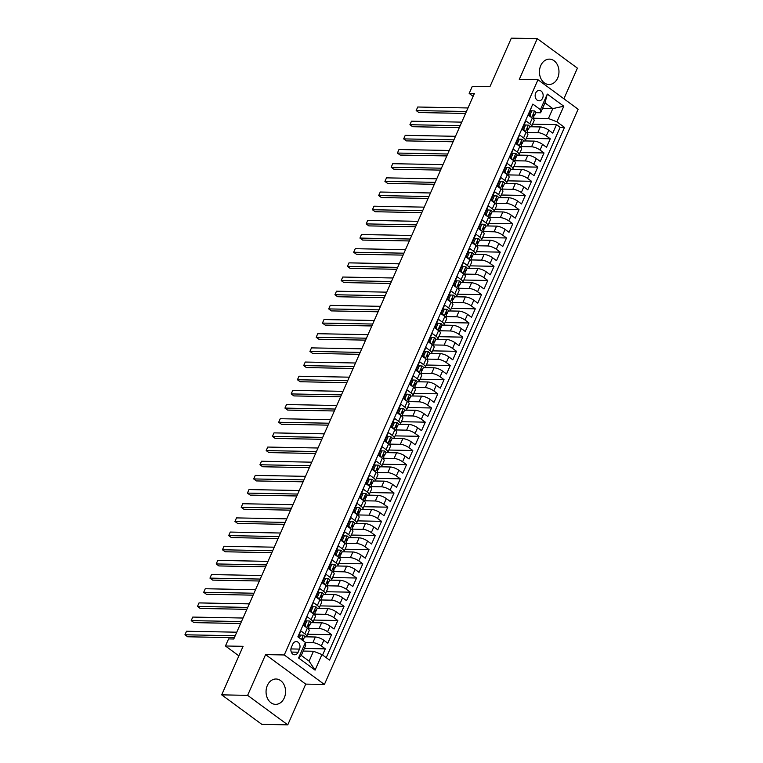 <?xml version="1.0" encoding="UTF-8"?>
<svg xmlns="http://www.w3.org/2000/svg" width="763" height="763" viewBox="0 0 763 763"><rect width="100%" height="100%" fill="white"/><g stroke="black" fill="none" stroke-linecap="round" stroke-linejoin="round"><path stroke-width="1.14" d="M540.748 65.589A12.685 9.766 91.1 0 0 548.969 84.493A12.685 9.766 91.1 0 0 557.677 78.026A12.685 9.766 91.1 0 0 549.455 59.133A12.685 9.766 91.1 0 0 540.748 65.589M267.355 685.46A12.685 9.766 91.1 0 0 275.577 704.363A12.685 9.766 91.1 0 0 284.275 697.897A12.685 9.766 91.1 0 0 276.053 679.003A12.685 9.766 91.1 0 0 267.355 685.46M535.683 93.057A5.207 4.006 91.1 0 0 539.06 100.811A5.207 4.006 91.1 0 0 542.627 98.16A5.207 4.006 91.1 0 0 539.26 90.406A5.207 4.006 91.1 0 0 535.683 93.057M563.895 98.78L577.4 68.145L537.266 38.646L511.334 38.15L489.932 86.677L472.287 86.343L469.169 93.429L473.117 96.329M324.399 684.468L578.116 109.233L537.972 79.733L284.265 654.969L324.399 684.468L305.725 684.115L265.591 654.616L247.622 695.351L287.765 724.85L305.725 684.115M287.765 724.85L261.823 724.354L221.69 694.855L243.092 646.328L225.457 645.994L238.886 655.865M247.622 695.351L221.69 694.855M531.792 106.448L528.358 115.184L532.316 118.093L529.818 123.759A6.505 1.984 23.8 0 1 531.62 126.305A6.505 1.984 23.8 0 1 530.008 126.868L529.512 126.858M529.818 123.759L525.86 120.85L522.111 129.348L526.069 132.257L523.571 137.931A6.505 1.984 23.8 0 1 525.373 140.478A6.505 1.984 23.8 0 1 523.761 141.041L523.265 141.031M523.571 137.931L519.613 135.013L515.864 143.52L519.822 146.429L517.324 152.095A6.505 1.984 23.8 0 1 519.117 154.641A6.505 1.984 23.8 0 1 517.514 155.204L517.018 155.194M517.324 152.095L513.356 149.186L509.608 157.683L513.566 160.592L511.067 166.267A6.505 1.984 23.8 0 1 512.87 168.814A6.505 1.984 23.8 0 1 511.258 169.376L510.771 169.367M511.067 166.267L507.109 163.358L503.361 171.856L507.319 174.765L504.82 180.43A6.505 1.984 23.8 0 1 506.622 182.977A6.505 1.984 23.8 0 1 505.011 183.54L504.524 183.53M504.82 180.43L500.862 177.521L497.114 186.019L501.072 188.938L498.573 194.603A6.505 1.984 23.8 0 1 500.375 197.15A6.505 1.984 23.8 0 1 498.764 197.712L498.268 197.703M498.573 194.603L494.615 191.694L490.867 200.192L494.825 203.101L492.326 208.766A6.505 1.984 23.8 0 1 494.128 211.313A6.505 1.984 23.8 0 1 492.516 211.876L492.021 211.876M492.326 208.766L488.368 205.857L484.61 214.365L488.578 217.274L486.079 222.939A6.505 1.984 23.8 0 1 487.872 225.486A6.505 1.984 23.8 0 1 486.26 226.048L485.773 226.039M486.079 222.939L482.111 220.03L478.363 228.528L482.321 231.437L479.822 237.102A6.505 1.984 23.8 0 1 481.625 239.649A6.505 1.984 23.8 0 1 480.013 240.221L479.526 240.211M479.822 237.102L475.864 234.193L472.116 242.701L476.074 245.61L473.575 251.275A6.505 1.984 23.8 0 1 475.378 253.821A6.505 1.984 23.8 0 1 473.766 254.384L473.279 254.375M473.575 251.275L469.617 248.366L465.869 256.864L469.827 259.773L467.328 265.448A6.505 1.984 23.8 0 1 469.131 267.985A6.505 1.984 23.8 0 1 467.519 268.557L467.023 268.547M467.328 265.448L463.37 262.529L459.622 271.037L463.58 273.946L461.081 279.611A6.505 1.984 23.8 0 1 462.883 282.157A6.505 1.984 23.8 0 1 461.272 282.72L460.776 282.711M461.081 279.611L457.123 276.702L453.365 285.2L457.333 288.109L454.834 293.784A6.505 1.984 23.8 0 1 456.627 296.33A6.505 1.984 23.8 0 1 455.015 296.893L454.529 296.883M454.834 293.784L450.866 290.865L447.118 299.373L451.076 302.282L448.577 307.947A6.505 1.984 23.8 0 1 450.38 310.493A6.505 1.984 23.8 0 1 448.768 311.056L448.282 311.046M448.577 307.947L444.619 305.038L440.871 313.536L444.829 316.454L442.33 322.12A6.505 1.984 23.8 0 1 444.133 324.666A6.505 1.984 23.8 0 1 442.521 325.229L442.025 325.219M442.33 322.12L438.372 319.211L434.624 327.709L438.582 330.617L436.083 336.283A6.505 1.984 23.8 0 1 437.886 338.829A6.505 1.984 23.8 0 1 436.274 339.392L435.778 339.382M436.083 336.283L432.125 333.374L428.377 341.872L432.335 344.79L429.836 350.455A6.505 1.984 23.8 0 1 431.639 353.002A6.505 1.984 23.8 0 1 430.027 353.565L429.531 353.555M429.836 350.455L425.878 347.546L422.12 356.044L426.088 358.953L423.589 364.619A6.505 1.984 23.8 0 1 425.382 367.165A6.505 1.984 23.8 0 1 423.77 367.737L423.284 367.728M423.589 364.619L419.621 361.71L415.873 370.217L419.831 373.126L417.332 378.791A6.505 1.984 23.8 0 1 419.135 381.338A6.505 1.984 23.8 0 1 417.523 381.901L417.037 381.891M417.332 378.791L413.374 375.882L409.626 384.38L413.584 387.289L411.085 392.955A6.505 1.984 23.8 0 1 412.888 395.501A6.505 1.984 23.8 0 1 411.276 396.073L410.78 396.064M411.085 392.955L407.127 390.046L403.379 398.553L407.337 401.462L404.838 407.127A6.505 1.984 23.8 0 1 406.641 409.674A6.505 1.984 23.8 0 1 405.029 410.236L404.533 410.227M404.838 407.127L400.88 404.218L397.132 412.716L401.09 415.625L398.591 421.3A6.505 1.984 23.8 0 1 400.394 423.846A6.505 1.984 23.8 0 1 398.782 424.409L398.286 424.4M398.591 421.3L394.633 418.382L390.875 426.889L394.843 429.798L392.335 435.463A6.505 1.984 23.8 0 1 394.137 438.01A6.505 1.984 23.8 0 1 392.525 438.572L392.039 438.563M392.335 435.463L388.377 432.554L384.628 441.052L388.586 443.961L386.088 449.636A6.505 1.984 23.8 0 1 387.89 452.182A6.505 1.984 23.8 0 1 386.278 452.745L385.792 452.736M386.088 449.636L382.129 446.727L378.381 455.225L382.339 458.134L379.84 463.799A6.505 1.984 23.8 0 1 381.643 466.346A6.505 1.984 23.8 0 1 380.031 466.908L379.535 466.899M379.84 463.799L375.882 460.89L372.134 469.388L376.092 472.307L373.593 477.972A6.505 1.984 23.8 0 1 375.396 480.518A6.505 1.984 23.8 0 1 373.784 481.081L373.288 481.071M373.593 477.972L369.635 475.063L365.887 483.561L369.845 486.47L367.346 492.135A6.505 1.984 23.8 0 1 369.149 494.682A6.505 1.984 23.8 0 1 367.537 495.244L367.041 495.244M367.346 492.135L363.379 489.226L359.631 497.734L363.598 500.642L361.09 506.308A6.505 1.984 23.8 0 1 362.892 508.854A6.505 1.984 23.8 0 1 361.281 509.417L360.794 509.407M361.09 506.308L357.132 503.399L353.383 511.897L357.342 514.806L354.843 520.471A6.505 1.984 23.8 0 1 356.645 523.017A6.505 1.984 23.8 0 1 355.033 523.59L354.547 523.58M354.843 520.471L350.885 517.562L347.136 526.069L351.094 528.978L348.596 534.644A6.505 1.984 23.8 0 1 350.398 537.19A6.505 1.984 23.8 0 1 348.786 537.753L348.29 537.743M348.596 534.644L344.638 531.735L340.889 540.233L344.847 543.142L342.349 548.816A6.505 1.984 23.8 0 1 344.151 551.353A6.505 1.984 23.8 0 1 342.539 551.926L342.043 551.916M342.349 548.816L338.391 545.898L334.642 554.405L338.6 557.314L336.101 562.98A6.505 1.984 23.8 0 1 337.895 565.526A6.505 1.984 23.8 0 1 336.292 566.089L335.796 566.079M336.101 562.98L332.134 560.071L328.386 568.569L332.353 571.477L329.845 577.152A6.505 1.984 23.8 0 1 331.647 579.699A6.505 1.984 23.8 0 1 330.036 580.261L329.549 580.252M329.845 577.152L325.887 574.234L322.139 582.741L326.097 585.65L323.598 591.315A6.505 1.984 23.8 0 1 325.4 593.862A6.505 1.984 23.8 0 1 323.789 594.425L323.302 594.415M323.598 591.315L319.64 588.407L315.892 596.904L319.85 599.823L317.351 605.488A6.505 1.984 23.8 0 1 319.153 608.035A6.505 1.984 23.8 0 1 317.542 608.597L317.046 608.588M317.351 605.488L313.393 602.579L309.644 611.077L313.603 613.986L311.104 619.651A6.505 1.984 23.8 0 1 312.906 622.198A6.505 1.984 23.8 0 1 311.294 622.761L310.799 622.751M311.104 619.651L307.146 616.742L303.397 625.24L307.355 628.159A6.505 1.984 23.8 0 1 309.158 630.705L306.65 636.371A6.505 1.984 23.8 0 1 305.047 636.933L304.551 636.924M322.596 654.997L325.305 648.855L304.351 648.455M306.02 636.828L315.357 637.01A6.505 1.984 23.8 0 1 323.846 640.271L327.804 643.18L331.552 634.682L307.594 634.234M312.277 622.665L321.604 622.837A6.505 1.984 -156.2 0 1 330.093 626.108L334.051 629.017L337.799 620.519L313.851 620.061M318.524 608.492L327.852 608.674A6.505 1.984 -156.2 0 1 336.34 611.936L340.298 614.844L344.046 606.347L320.098 605.889M324.771 594.329L334.099 594.501A6.505 1.984 -156.2 0 1 342.587 597.772L346.545 600.681L350.303 592.183L326.345 591.726M331.018 580.157L340.346 580.328A6.505 1.984 -156.2 0 1 348.834 583.6L352.802 586.509L356.55 578.011L332.592 577.553M337.265 565.984L346.602 566.165A6.505 1.984 -156.2 0 1 355.091 569.436L359.049 572.345L362.797 563.838L338.839 563.39M343.522 551.821L352.849 551.992A6.505 1.984 -156.2 0 1 361.338 555.264L365.296 558.173L369.044 549.675L345.095 549.217M349.769 537.648L359.096 537.829A6.505 1.984 -156.2 0 1 367.585 541.091L371.543 544.009L375.291 535.502L351.342 535.054M356.016 523.485L365.343 523.656A6.505 1.984 -156.2 0 1 373.832 526.928L377.79 529.837L381.548 521.339L357.589 520.881M362.263 509.312L371.591 509.493A6.505 1.984 -156.2 0 1 380.079 512.755L384.047 515.674L387.795 507.166L363.837 506.718M368.51 495.149L377.847 495.321A6.505 1.984 -156.2 0 1 386.336 498.592L390.294 501.501L394.042 493.003L370.084 492.545M374.767 480.976L384.094 481.157A6.505 1.984 -156.2 0 1 392.583 484.419L396.541 487.328L400.289 478.83L376.34 478.382M381.014 466.813L390.341 466.985A6.505 1.984 -156.2 0 1 398.83 470.256L402.788 473.165L406.536 464.667L382.587 464.209M387.261 452.64L396.588 452.821A6.505 1.984 -156.2 0 1 405.077 456.083L409.035 458.992L412.793 450.494L388.834 450.036M393.508 438.467L402.835 438.649A6.505 1.984 -156.2 0 1 411.333 441.92L415.291 444.829L419.04 436.322L395.081 435.873M399.755 424.304L409.092 424.476A6.505 1.984 -156.2 0 1 417.58 427.747L421.538 430.656L425.287 422.158L401.328 421.701M406.011 410.132L415.339 410.313A6.505 1.984 -156.2 0 1 423.827 413.584L427.785 416.493L431.534 407.986L407.585 407.537M412.258 395.968L421.586 396.14A6.505 1.984 -156.2 0 1 430.074 399.411L434.033 402.32L437.781 393.822L413.832 393.365M418.505 381.796L427.833 381.977A6.505 1.984 -156.2 0 1 436.322 385.239L440.289 388.157L444.037 379.65L420.079 379.201M424.753 367.632L434.08 367.804A6.505 1.984 -156.2 0 1 442.578 371.076L446.536 373.984L450.284 365.487L426.326 365.029M431 353.46L440.337 353.641A6.505 1.984 -156.2 0 1 448.825 356.903L452.783 359.812L456.532 351.314L432.573 350.866M437.256 339.297L446.584 339.468A6.505 1.984 -156.2 0 1 455.072 342.74L459.03 345.649L462.779 337.151L438.83 336.693M443.503 325.124L452.831 325.305A6.505 1.984 -156.2 0 1 461.319 328.567L465.277 331.476L469.026 322.978L445.077 322.52M449.75 310.961L459.078 311.132A6.505 1.984 -156.2 0 1 467.566 314.404L471.534 317.313L475.282 308.815L451.324 308.357M455.997 296.788L465.335 296.96A6.505 1.984 -156.2 0 1 473.823 300.231L477.781 303.14L481.529 294.642L457.571 294.184M462.244 282.615L471.582 282.796A6.505 1.984 -156.2 0 1 480.07 286.068L484.028 288.977L487.776 280.469L463.818 280.021M468.501 268.452L477.829 268.624A6.505 1.984 -156.2 0 1 486.317 271.895L490.275 274.804L494.023 266.306L470.075 265.848M474.748 254.279L484.076 254.46A6.505 1.984 -156.2 0 1 492.564 257.722L496.522 260.641L500.27 252.133L476.322 251.685M480.995 240.116L490.323 240.288A6.505 1.984 -156.2 0 1 498.811 243.559L502.779 246.468L506.527 237.97L482.569 237.512M487.242 225.943L496.579 226.125A6.505 1.984 -156.2 0 1 505.068 229.386L509.026 232.305L512.774 223.797L488.816 223.349M493.489 211.78L502.827 211.952A6.505 1.984 -156.2 0 1 511.315 215.223L515.273 218.132L519.021 209.634L495.063 209.176M499.746 197.607L509.074 197.789A6.505 1.984 -156.2 0 1 517.562 201.05L521.52 203.959L525.268 195.462L501.32 195.013M505.993 183.444L515.321 183.616A6.505 1.984 -156.2 0 1 523.809 186.887L527.767 189.796L531.525 181.298L507.567 180.841M512.24 169.272L521.568 169.453A6.505 1.984 -156.2 0 1 530.056 172.715L534.024 175.624L537.772 167.126L513.814 166.668M518.487 155.099L527.824 155.28A6.505 1.984 -156.2 0 1 536.313 158.551L540.271 161.46L544.019 152.953L520.061 152.505M524.734 140.936L534.071 141.107A6.505 1.984 -156.2 0 1 542.56 144.379L546.518 147.288L550.266 138.79L526.317 138.332M225.457 645.994L228.576 638.908L233.764 639.013L474.357 93.525L469.169 93.429M298.123 652.212L299.497 649.094A5.036 3.882 91.1 0 0 296.225 641.578A5.036 3.882 91.1 0 0 292.773 644.144L291.399 647.262A5.036 3.882 91.1 0 0 294.661 654.778A5.036 3.882 91.1 0 0 298.123 652.212L291.304 652.079M540.614 112.781L540.423 109.672L532.832 104.092L297.866 636.828L305.458 642.408L305.648 645.517L301.28 655.436L309.091 661.178L313.459 651.259L321.948 654.53L329.54 660.109L564.506 127.373L556.914 121.794L548.425 118.523L552.803 108.604L544.992 102.862L540.614 112.781L535.769 112.695M540.423 109.672L547.3 94.087L563.79 106.21L556.914 121.794M321.948 654.53L315.081 670.114L298.591 657.992L305.458 642.408M527.071 132.409L537.82 132.609A6.505 1.984 23.8 0 1 546.308 135.881L550.266 138.79M530.991 126.763L540.318 126.944L537.82 132.609M520.824 146.572L531.573 146.782A6.505 1.984 23.8 0 1 540.061 150.044L544.019 152.953M514.567 160.745L525.316 160.945A6.505 1.984 23.8 0 1 533.814 164.217L537.772 167.126M508.32 174.908L519.069 175.118A6.505 1.984 23.8 0 1 527.557 178.38L531.525 181.298M502.073 189.081L512.822 189.281A6.505 1.984 23.8 0 1 521.31 192.553L525.268 195.462M495.826 203.254L506.575 203.454A6.505 1.984 23.8 0 1 515.063 206.725L519.021 209.634M489.579 217.417L500.328 217.617A6.505 1.984 23.8 0 1 508.816 220.888L512.774 223.797M483.322 231.59L494.071 231.79A6.505 1.984 23.8 0 1 502.569 235.061L506.527 237.97M477.075 245.753L487.824 245.963A6.505 1.984 23.8 0 1 496.312 249.224L500.27 252.133M470.828 259.925L481.577 260.126A6.505 1.984 23.8 0 1 490.065 263.397L494.023 266.306M464.581 274.089L475.33 274.298A6.505 1.984 23.8 0 1 483.818 277.56L487.776 280.469M458.334 288.261L469.083 288.462A6.505 1.984 23.8 0 1 477.571 291.733L481.529 294.642M452.077 302.425L462.826 302.634A6.505 1.984 23.8 0 1 471.315 305.896L475.282 308.815M445.83 316.597L456.579 316.798A6.505 1.984 23.8 0 1 465.068 320.069L469.026 322.978M439.583 330.76L450.332 330.97A6.505 1.984 23.8 0 1 458.821 334.232L462.779 337.151M433.336 344.933L444.085 345.134A6.505 1.984 23.8 0 1 452.573 348.405L456.532 351.314M427.089 359.106L437.838 359.306A6.505 1.984 23.8 0 1 446.326 362.578L450.284 365.487M420.833 373.269L431.581 373.469A6.505 1.984 23.8 0 1 440.07 376.741L444.037 379.65M414.586 387.442L425.334 387.642A6.505 1.984 23.8 0 1 433.823 390.914L437.781 393.822M408.339 401.605L419.087 401.815A6.505 1.984 23.8 0 1 427.576 405.077L431.534 407.986M402.091 415.778L412.84 415.978A6.505 1.984 23.8 0 1 421.329 419.249L425.287 422.158M395.844 429.941L406.593 430.151A6.505 1.984 23.8 0 1 415.082 433.413L419.04 436.322M389.588 444.114L400.337 444.314A6.505 1.984 23.8 0 1 408.825 447.585L412.793 450.494M383.341 458.277L394.089 458.487A6.505 1.984 23.8 0 1 402.578 461.749L406.536 464.667M377.094 472.45L387.842 472.65A6.505 1.984 23.8 0 1 396.331 475.921L400.289 478.83M370.847 486.622L381.595 486.823A6.505 1.984 23.8 0 1 390.084 490.094L394.042 493.003M364.6 500.786L375.348 500.986A6.505 1.984 23.8 0 1 383.837 504.257L387.795 507.166M358.343 514.958L369.092 515.159A6.505 1.984 23.8 0 1 377.58 518.43L381.548 521.339M352.096 529.121L362.845 529.331A6.505 1.984 23.8 0 1 371.333 532.593L375.291 535.502M345.849 543.294L356.598 543.494A6.505 1.984 23.8 0 1 365.086 546.766L369.044 549.675M339.602 557.457L350.351 557.667A6.505 1.984 23.8 0 1 358.839 560.929L362.797 563.838M333.345 571.63L344.103 571.83A6.505 1.984 23.8 0 1 352.592 575.102L356.55 578.011M327.098 585.793L337.847 586.003A6.505 1.984 23.8 0 1 346.335 589.265L350.303 592.183M320.851 599.966L331.6 600.166A6.505 1.984 23.8 0 1 340.088 603.438L344.046 606.347M314.604 614.129L325.353 614.339A6.505 1.984 23.8 0 1 333.841 617.601L337.799 620.519M308.357 628.302L319.106 628.502A6.505 1.984 23.8 0 1 327.594 631.774L331.552 634.682M305.467 642.532L312.849 642.675A6.505 1.984 23.8 0 1 321.347 645.946L325.305 648.855M326.23 657.668L560.147 127.287L556.513 124.617L532.564 124.169M540.318 126.944A6.505 1.984 -156.2 0 1 548.807 130.215L552.765 133.124L556.513 124.617M298.18 637.057L300.889 630.915L304.857 633.824A6.505 1.984 23.8 0 1 306.65 636.371M303.207 651.068L313.459 651.259M265.591 654.616L284.265 654.969M537.266 38.646L519.298 79.371L537.972 79.733M542.541 108.413L552.803 108.604L563.79 106.21M533.318 118.236L548.425 118.523M312.906 622.198L315.405 616.533A6.505 1.984 -156.2 0 0 313.603 613.986M319.153 608.035L321.652 602.36A6.505 1.984 -156.2 0 0 319.85 599.823M325.4 593.862L327.899 588.197A6.505 1.984 -156.2 0 0 326.097 585.65M331.647 579.699L334.146 574.024A6.505 1.984 -156.2 0 0 332.353 571.477M337.895 565.526L340.403 559.861A6.505 1.984 -156.2 0 0 338.6 557.314M344.151 551.353L346.65 545.688A6.505 1.984 -156.2 0 0 344.847 543.142M350.398 537.19L352.897 531.525A6.505 1.984 -156.2 0 0 351.094 528.978M356.645 523.017L359.144 517.352A6.505 1.984 -156.2 0 0 357.342 514.806M362.892 508.854L365.391 503.189A6.505 1.984 -156.2 0 0 363.598 500.642M369.149 494.682L371.648 489.016A6.505 1.984 -156.2 0 0 369.845 486.47M375.396 480.518L377.895 474.844A6.505 1.984 -156.2 0 0 376.092 472.307M381.643 466.346L384.142 460.68A6.505 1.984 -156.2 0 0 382.339 458.134M387.89 452.182L390.389 446.508A6.505 1.984 -156.2 0 0 388.586 443.961M394.137 438.01L396.636 432.344A6.505 1.984 -156.2 0 0 394.843 429.798M400.394 423.846L402.893 418.172A6.505 1.984 -156.2 0 0 401.09 415.625M406.641 409.674L409.14 404.009A6.505 1.984 -156.2 0 0 407.337 401.462M412.888 395.501L415.387 389.836A6.505 1.984 -156.2 0 0 413.584 387.289M419.135 381.338L421.634 375.673A6.505 1.984 -156.2 0 0 419.831 373.126M425.382 367.165L427.881 361.5A6.505 1.984 -156.2 0 0 426.088 358.953M431.639 353.002L434.137 347.337A6.505 1.984 -156.2 0 0 432.335 344.79M437.886 338.829L440.385 333.164A6.505 1.984 -156.2 0 0 438.582 330.617M444.133 324.666L446.632 318.991A6.505 1.984 -156.2 0 0 444.829 316.454M450.38 310.493L452.879 304.828A6.505 1.984 -156.2 0 0 451.076 302.282M456.627 296.33L459.126 290.655A6.505 1.984 -156.2 0 0 457.333 288.109M462.883 282.157L465.382 276.492A6.505 1.984 -156.2 0 0 463.58 273.946M469.131 267.985L471.629 262.319A6.505 1.984 -156.2 0 0 469.827 259.773M475.378 253.821L477.876 248.156A6.505 1.984 -156.2 0 0 476.074 245.61M481.625 239.649L484.124 233.983A6.505 1.984 -156.2 0 0 482.321 231.437M487.872 225.486L490.371 219.82A6.505 1.984 -156.2 0 0 488.578 217.274M494.128 211.313L496.627 205.648A6.505 1.984 -156.2 0 0 494.825 203.101M500.375 197.15L502.874 191.475A6.505 1.984 -156.2 0 0 501.072 188.938M506.622 182.977L509.121 177.312A6.505 1.984 -156.2 0 0 507.319 174.765M512.87 168.814L515.368 163.139A6.505 1.984 -156.2 0 0 513.566 160.592M519.117 154.641L521.625 148.976A6.505 1.984 -156.2 0 0 519.822 146.429M525.373 140.478L527.872 134.803A6.505 1.984 -156.2 0 0 526.069 132.257M560.147 127.287L564.506 127.373M531.62 126.305L534.119 120.64A6.505 1.984 -156.2 0 0 532.316 118.093M301.28 655.436L298.591 657.992M309.091 661.178L315.081 670.114M547.3 94.087L544.992 102.862M299.373 637.925L300.651 635.035L303.445 635.207A4.311 1.316 23.8 0 1 304.58 636.857L303.397 639.547A4.311 1.316 -156.2 0 0 302.94 638.497L302.663 638.373M300.651 635.035L299.296 635.007L298.343 637.172M235.214 635.741L184.951 634.787L186.515 631.249L236.768 632.193M302.549 640.262L303.254 639.718A4.311 1.316 -156.2 0 0 303.397 639.547M302.329 638.488L302.94 638.497L302.186 640.195M234.355 637.668L187.669 636.781L184.951 634.787L186.515 631.249M306.898 620.863L305.543 620.834L303.674 625.088L305.019 625.116L306.898 620.863L309.692 621.044A4.311 1.316 23.8 0 1 310.827 622.684L309.644 625.383A4.311 1.316 -156.2 0 0 309.187 624.325L308.91 624.201M305.019 625.116L306.116 627.243M303.97 625.67L303.674 625.088M241.461 621.568L191.208 620.624L192.762 617.076L243.025 618.03M308.624 626.232L309.501 625.555A4.311 1.316 -156.2 0 0 309.644 625.383M308.586 624.315L309.187 624.325L308.443 626.032A4.311 1.316 23.8 0 1 308.891 627.081L308.138 628.788M240.612 623.495L193.916 622.618L191.208 620.624L192.762 617.076M313.145 606.69L311.8 606.671L309.921 610.915L311.275 610.944L313.145 606.69L315.939 606.871A4.311 1.316 23.8 0 1 317.084 608.521L315.892 611.211A4.311 1.316 -156.2 0 0 315.434 610.162L315.157 610.038M311.275 610.944L312.363 613.08M310.217 611.506L309.921 610.915M247.708 607.405L197.455 606.451L199.019 602.913L249.272 603.857M314.871 612.069L315.748 611.382A4.311 1.316 -156.2 0 0 315.892 611.211M314.833 610.152L315.434 610.162L314.69 611.859A4.311 1.316 23.8 0 1 315.138 612.908L314.385 614.625M246.859 609.332L200.164 608.445L197.455 606.451L199.019 602.913M319.392 592.527L318.047 592.498L316.168 596.752L317.522 596.78L319.392 592.527L322.186 592.708A4.311 1.316 23.8 0 1 323.331 594.348L322.139 597.038A4.311 1.316 -156.2 0 0 321.69 595.989L321.404 595.865M317.522 596.78L318.61 598.907M316.473 597.334L316.168 596.752M253.955 593.232L203.702 592.279L205.266 588.74L255.519 589.694M321.118 597.896L322.005 597.219A4.311 1.316 -156.2 0 0 322.139 597.038M321.08 595.979L321.69 595.989L320.937 597.696A4.311 1.316 23.8 0 1 321.395 598.745L320.632 600.452M253.106 595.159L206.411 594.272L203.702 592.279L205.266 588.74M325.639 578.354L324.294 578.335L322.425 582.579L323.77 582.608L325.639 578.354L328.433 578.535A4.311 1.316 23.8 0 1 329.578 580.185L328.386 582.875A4.311 1.316 -156.2 0 0 327.937 581.826L327.651 581.702M323.77 582.608L324.866 584.744M322.72 583.161L322.425 582.579M260.202 579.069L209.949 578.116L211.513 574.568L261.766 575.521M327.365 583.733L328.252 583.046A4.311 1.316 -156.2 0 0 328.386 582.875M327.327 581.816L327.937 581.826L327.184 583.523A4.311 1.316 23.8 0 1 327.642 584.572L326.888 586.289M259.353 580.996L212.658 580.109L209.949 578.116L211.513 574.568M331.895 564.191L330.541 564.162L328.672 568.416L330.017 568.435L331.895 564.191L334.69 564.362A4.311 1.316 23.8 0 1 335.825 566.012L334.642 568.702A4.311 1.316 -156.2 0 0 334.184 567.653L333.908 567.529M330.017 568.435L331.113 570.571M328.967 568.998L328.672 568.416M266.459 564.897L216.196 563.943L217.76 560.404L268.013 561.358M333.622 569.56L334.499 568.874A4.311 1.316 -156.2 0 0 334.642 568.702M333.584 567.643L334.184 567.653L333.431 569.351A4.311 1.316 23.8 0 1 333.889 570.409L333.135 572.116M265.6 566.823L218.914 565.936L216.196 563.943L217.76 560.404M338.143 550.018L336.798 549.999L334.919 554.243L336.264 554.272L338.143 550.018L340.937 550.199A4.311 1.316 23.8 0 1 342.072 551.849L340.889 554.539A4.311 1.316 -156.2 0 0 340.432 553.49L340.155 553.366M336.264 554.272L337.36 556.408M335.215 554.825L334.919 554.243M272.706 550.733L222.453 549.78L224.007 546.232L274.27 547.185M339.869 555.397L340.746 554.711A4.311 1.316 -156.2 0 0 340.889 554.539M339.831 553.471L340.432 553.49L339.688 555.187A4.311 1.316 23.8 0 1 340.136 556.237L339.382 557.953M271.857 552.65L225.161 551.773L222.453 549.78L224.007 546.232M344.39 535.855L343.045 535.826L341.166 540.08L342.52 540.099L344.39 535.855L347.184 536.027A4.311 1.316 23.8 0 1 348.329 537.677L347.136 540.366A4.311 1.316 -156.2 0 0 346.679 539.317L346.402 539.193M342.52 540.099L343.608 542.235M341.462 540.662L341.166 540.08M278.953 536.561L228.7 535.607L230.264 532.069L280.517 533.022M346.116 541.225L346.993 540.538A4.311 1.316 -156.2 0 0 347.136 540.366M346.078 539.307L346.679 539.317L345.935 541.015A4.311 1.316 23.8 0 1 346.383 542.073L345.629 543.781M278.104 538.487L231.408 537.6L228.7 535.607L230.264 532.069M350.637 521.682L349.292 521.654L347.413 525.907L348.767 525.936L350.637 521.682L353.431 521.863A4.311 1.316 23.8 0 1 354.576 523.504L353.383 526.203A4.311 1.316 -156.2 0 0 352.935 525.154L352.649 525.03M348.767 525.936L349.855 528.063M347.718 526.489L347.413 525.907M285.2 522.388L234.947 521.444L236.511 517.896L286.764 518.85M352.363 527.052L353.25 526.375A4.311 1.316 -156.2 0 0 353.383 526.203M352.325 525.135L352.935 525.154L352.182 526.851A4.311 1.316 23.8 0 1 352.64 527.901L351.877 529.617M284.351 524.315L237.655 523.437L234.947 521.444L236.511 517.896M356.893 507.519L355.539 507.49L353.67 511.744L355.014 511.763L356.893 507.519L359.678 507.691A4.311 1.316 23.8 0 1 360.823 509.341L359.631 512.03A4.311 1.316 -156.2 0 0 359.182 510.981L358.906 510.857M355.014 511.763L356.111 513.9M353.965 512.326L353.67 511.744M291.447 508.225L241.194 507.271L242.758 503.733L293.011 504.686M358.61 512.889L359.497 512.202A4.311 1.316 -156.2 0 0 359.631 512.03M358.572 510.972L359.182 510.981L358.429 512.679A4.311 1.316 23.8 0 1 358.887 513.728L358.133 515.445M290.598 510.151L243.912 509.264L241.194 507.271L242.758 503.733M363.14 493.346L361.786 493.318L359.917 497.571L361.261 497.6L363.14 493.346L365.935 493.527A4.311 1.316 23.8 0 1 367.07 495.168L365.887 497.867A4.311 1.316 -156.2 0 0 365.429 496.808L365.153 496.684M361.261 497.6L362.358 499.727M360.212 498.153L359.917 497.571M297.704 494.052L247.441 493.108L249.005 489.56L299.258 490.514M364.867 498.716L365.744 498.039A4.311 1.316 -156.2 0 0 365.887 497.867M364.828 496.799L365.429 496.808L364.676 498.516A4.311 1.316 23.8 0 1 365.134 499.565L364.38 501.272M296.855 495.979L250.159 495.101L247.441 493.108L249.005 489.56M369.387 479.183L368.043 479.154L366.164 483.408L367.508 483.427L369.387 479.183L372.182 479.355A4.311 1.316 23.8 0 1 373.317 481.005L372.134 483.694A4.311 1.316 -156.2 0 0 371.676 482.645L371.4 482.521M367.508 483.427L368.605 485.564M366.459 483.99L366.164 483.408M303.951 479.889L253.697 478.935L255.252 475.397L305.515 476.341M371.114 484.553L371.991 483.866A4.311 1.316 -156.2 0 0 372.134 483.694M371.076 482.636L371.676 482.645L370.932 484.343A4.311 1.316 23.8 0 1 371.381 485.392L370.627 487.109M303.102 481.815L256.406 480.928L253.697 478.935L255.252 475.397M375.634 465.01L374.29 464.982L372.411 469.235L373.765 469.264L375.634 465.01L378.429 465.192A4.311 1.316 23.8 0 1 379.573 466.832L378.381 469.531A4.311 1.316 -156.2 0 0 377.933 468.472L377.647 468.348M373.765 469.264L374.852 471.391M372.716 469.817L372.411 469.235M310.198 465.716L259.945 464.762L261.509 461.224L311.762 462.178M377.361 470.38L378.248 469.703A4.311 1.316 -156.2 0 0 378.381 469.531M377.323 468.463L377.933 468.472L377.18 470.18A4.311 1.316 23.8 0 1 377.628 471.229L376.874 472.936M309.349 467.643L262.653 466.756L259.945 464.762L261.509 461.224M381.881 450.838L380.537 450.819L378.658 455.063L380.012 455.091L381.881 450.838L384.676 451.019A4.311 1.316 23.8 0 1 385.82 452.669L384.628 455.358A4.311 1.316 -156.2 0 0 384.18 454.309L383.894 454.185M380.012 455.091L381.099 457.228M378.963 455.645L378.658 455.063M316.445 451.553L266.192 450.599L267.756 447.061L318.009 448.005M383.608 456.217L384.495 455.53A4.311 1.316 -156.2 0 0 384.628 455.358M383.57 454.3L384.18 454.309L383.427 456.007A4.311 1.316 23.8 0 1 383.884 457.056L383.121 458.773M315.596 453.48L268.9 452.593L266.192 450.599L267.756 447.061M388.138 436.674L386.784 436.646L384.914 440.9L386.259 440.928L388.138 436.674L390.933 436.856A4.311 1.316 23.8 0 1 392.068 438.496L390.875 441.186A4.311 1.316 -156.2 0 0 390.427 440.137L390.151 440.013M386.259 440.928L387.356 443.055M385.21 441.481L384.914 440.9M322.692 437.38L272.439 436.426L274.003 432.888L324.256 433.842M389.855 442.044L390.742 441.367A4.311 1.316 -156.2 0 0 390.875 441.186M389.817 440.127L390.427 440.137L389.674 441.834A4.311 1.316 23.8 0 1 390.131 442.893L389.378 444.6M321.843 439.307L275.157 438.42L272.439 436.426L274.003 432.888M394.385 422.502L393.031 422.483L391.161 426.727L392.506 426.755L394.385 422.502L397.18 422.683A4.311 1.316 23.8 0 1 398.315 424.333L397.132 427.022A4.311 1.316 -156.2 0 0 396.674 425.973L396.398 425.849M392.506 426.755L393.603 428.892M391.457 427.309L391.161 426.727M328.948 423.217L278.686 422.263L280.25 418.715L330.503 419.669M396.111 427.881L396.989 427.194A4.311 1.316 -156.2 0 0 397.132 427.022M396.073 425.954L396.674 425.973L395.93 427.671A4.311 1.316 23.8 0 1 396.379 428.72L395.625 430.437M328.1 425.144L281.404 424.257L278.686 422.263L280.25 418.715M400.632 408.339L399.287 408.31L397.409 412.564L398.753 412.583L400.632 408.339L403.427 408.51A4.311 1.316 23.8 0 1 404.562 410.16L403.379 412.85A4.311 1.316 -156.2 0 0 402.921 411.801L402.645 411.677M398.753 412.583L399.85 414.719M397.704 413.145L397.409 412.564M335.195 409.044L284.942 408.091L286.497 404.552L336.76 405.506M402.359 413.708L403.236 413.021A4.311 1.316 -156.2 0 0 403.379 412.85M402.32 411.791L402.921 411.801L402.177 413.498A4.311 1.316 23.8 0 1 402.626 414.557L401.872 416.264M334.347 410.971L287.651 410.084L284.942 408.091L286.497 404.552M406.879 394.166L405.534 394.147L403.656 398.391L405.01 398.42L406.879 394.166L409.674 394.347A4.311 1.316 23.8 0 1 410.818 395.997L409.626 398.687A4.311 1.316 -156.2 0 0 409.178 397.637L408.892 397.513M405.01 398.42L406.097 400.546M403.961 398.973L403.656 398.391M341.442 394.881L291.189 393.927L292.754 390.379L343.007 391.333M408.606 399.545L409.493 398.858A4.311 1.316 -156.2 0 0 409.626 398.687M408.567 397.618L409.178 397.637L408.424 399.335A4.311 1.316 23.8 0 1 408.873 400.384L408.119 402.101M340.594 396.798L293.898 395.921L291.189 393.927L292.754 390.379M413.126 380.003L411.782 379.974L409.903 384.228L411.257 384.247L413.126 380.003L415.921 380.174A4.311 1.316 23.8 0 1 417.065 381.824L415.873 384.514A4.311 1.316 -156.2 0 0 415.425 383.465L415.139 383.341M411.257 384.247L412.354 386.383M410.208 384.81L409.903 384.228M347.69 380.708L297.436 379.755L299.001 376.216L349.254 377.17M414.853 385.372L415.74 384.686A4.311 1.316 -156.2 0 0 415.873 384.514M414.814 383.455L415.425 383.465L414.671 385.162A4.311 1.316 23.8 0 1 415.129 386.221L414.366 387.928M346.841 382.635L300.145 381.748L297.436 379.755L299.001 376.216M419.383 365.83L418.029 365.801L416.159 370.055L417.504 370.084L419.383 365.83L422.177 366.011A4.311 1.316 23.8 0 1 423.312 367.652L422.13 370.351A4.311 1.316 -156.2 0 0 421.672 369.292L421.395 369.178M417.504 370.084L418.601 372.21M416.455 370.637L416.159 370.055M353.937 366.536L303.684 365.591L305.248 362.043L355.501 362.997M421.1 371.2L421.987 370.522A4.311 1.316 -156.2 0 0 422.13 370.351M421.062 369.282L421.672 369.292L420.918 370.999A4.311 1.316 23.8 0 1 421.376 372.048L420.623 373.765M353.088 368.462L306.402 367.585L303.684 365.591L305.248 362.043M425.63 351.667L424.276 351.638L422.406 355.892L423.751 355.911L425.63 351.667L428.424 351.838A4.311 1.316 23.8 0 1 429.559 353.488L428.377 356.178A4.311 1.316 -156.2 0 0 427.919 355.129L427.642 355.005M423.751 355.911L424.848 358.047M422.702 356.474L422.406 355.892M360.193 352.372L309.931 351.419L311.495 347.88L361.748 348.825M427.356 357.036L428.234 356.35A4.311 1.316 -156.2 0 0 428.377 356.178M427.318 355.119L427.919 355.129L427.175 356.826A4.311 1.316 23.8 0 1 427.623 357.876L426.87 359.592M359.344 354.299L312.649 353.412L309.931 351.419L311.495 347.88M431.877 337.494L430.532 337.465L428.653 341.719L429.998 341.748L431.877 337.494L434.672 337.675A4.311 1.316 23.8 0 1 435.807 339.316L434.624 342.015A4.311 1.316 -156.2 0 0 434.166 340.956L433.889 340.832M429.998 341.748L431.095 343.875M428.949 342.301L428.653 341.719M366.44 338.2L316.187 337.256L317.742 333.708L368.004 334.661M433.603 342.864L434.481 342.186A4.311 1.316 -156.2 0 0 434.624 342.015M433.565 340.947L434.166 340.956L433.422 342.663A4.311 1.316 23.8 0 1 433.87 343.712L433.117 345.42M365.591 340.126L318.896 339.249L316.187 337.256L317.742 333.708M438.124 323.321L436.779 323.302L434.9 327.546L436.255 327.575L438.124 323.321L440.919 323.502A4.311 1.316 23.8 0 1 442.063 325.152L440.871 327.842A4.311 1.316 -156.2 0 0 440.423 326.793L440.137 326.669M436.255 327.575L437.342 329.711M435.206 328.138L434.9 327.546M372.687 324.037L322.434 323.083L323.998 319.544L374.251 320.489M439.85 328.7L440.737 328.014A4.311 1.316 -156.2 0 0 440.871 327.842M439.812 326.783L440.423 326.793L439.669 328.491A4.311 1.316 23.8 0 1 440.127 329.54L439.364 331.256M371.839 325.963L325.143 325.076L322.434 323.083L323.998 319.544M444.371 309.158L443.026 309.129L441.148 313.383L442.502 313.412L444.371 309.158L447.166 309.339A4.311 1.316 23.8 0 1 448.31 310.98L447.118 313.669A4.311 1.316 -156.2 0 0 446.67 312.62L446.384 312.496M442.502 313.412L443.599 315.539M441.453 313.965L441.148 313.383M378.934 309.864L328.681 308.91L330.245 305.372L380.499 306.325M446.097 314.528L446.984 313.851A4.311 1.316 -156.2 0 0 447.118 313.669M446.059 312.611L446.67 312.62L445.916 314.327A4.311 1.316 23.8 0 1 446.374 315.377L445.621 317.084M378.086 311.79L331.39 310.903L328.681 308.91L330.245 305.372M450.628 294.985L449.273 294.966L447.404 299.21L448.749 299.239L450.628 294.985L453.422 295.167A4.311 1.316 23.8 0 1 454.557 296.817L453.375 299.506A4.311 1.316 -156.2 0 0 452.917 298.457L452.64 298.333M448.749 299.239L449.846 301.375M447.7 299.792L447.404 299.21M385.181 295.701L334.928 294.747L336.493 291.199L386.746 292.153M452.345 300.364L453.232 299.678A4.311 1.316 -156.2 0 0 453.375 299.506M452.306 298.447L452.917 298.457L452.163 300.155A4.311 1.316 23.8 0 1 452.621 301.204L451.868 302.921M384.333 297.627L337.647 296.74L334.928 294.747L336.493 291.199M456.875 280.822L455.521 280.794L453.651 285.047L454.996 285.066L456.875 280.822L459.669 280.994A4.311 1.316 23.8 0 1 460.804 282.644L459.622 285.333A4.311 1.316 -156.2 0 0 459.164 284.284L458.887 284.16M454.996 285.066L456.093 287.203M453.947 285.629L453.651 285.047M391.438 281.528L341.175 280.574L342.74 277.036L392.993 277.99M458.601 286.192L459.479 285.505A4.311 1.316 -156.2 0 0 459.622 285.333M458.563 284.275L459.164 284.284L458.42 285.982A4.311 1.316 23.8 0 1 458.868 287.041L458.115 288.748M390.589 283.454L343.894 282.568L341.175 280.574L342.74 277.036M463.122 266.649L461.777 266.63L459.898 270.875L461.243 270.903L463.122 266.649L465.916 266.831A4.311 1.316 23.8 0 1 467.051 268.481L465.869 271.17A4.311 1.316 -156.2 0 0 465.411 270.121L465.134 269.997M461.243 270.903L462.34 273.04M460.194 271.456L459.898 270.875M397.685 267.365L347.432 266.411L348.987 262.863L399.249 263.817M464.848 272.029L465.726 271.342A4.311 1.316 -156.2 0 0 465.869 271.17M464.81 270.102L465.411 270.121L464.667 271.819A4.311 1.316 23.8 0 1 465.115 272.868L464.362 274.585M396.836 269.282L350.141 268.404L347.432 266.411L348.987 262.863M469.369 252.486L468.024 252.458L466.145 256.711L467.5 256.73L469.369 252.486L472.163 252.658A4.311 1.316 23.8 0 1 473.308 254.308L472.116 256.997A4.311 1.316 -156.2 0 0 471.668 255.948L471.381 255.824M467.5 256.73L468.587 258.867M466.451 257.293L466.145 256.711M403.932 253.192L353.679 252.238L355.243 248.7L405.496 249.654M471.095 257.856L471.982 257.169A4.311 1.316 -156.2 0 0 472.116 256.997M471.057 255.939L471.668 255.948L470.914 257.646A4.311 1.316 23.8 0 1 471.372 258.705L470.609 260.412M403.083 255.119L356.388 254.232L353.679 252.238L355.243 248.7M475.616 238.314L474.271 238.285L472.392 242.539L473.747 242.567L475.616 238.314L478.411 238.495A4.311 1.316 23.8 0 1 479.555 240.135L478.363 242.834A4.311 1.316 -156.2 0 0 477.915 241.785L477.628 241.661M473.747 242.567L474.844 244.694M472.698 243.12L472.392 242.539M410.179 239.019L359.926 238.075L361.49 234.527L411.743 235.481M477.342 243.683L478.229 243.006A4.311 1.316 -156.2 0 0 478.363 242.834M477.304 241.766L477.915 241.785L477.161 243.483A4.311 1.316 23.8 0 1 477.619 244.532L476.865 246.249M409.33 240.946L362.635 240.068L359.926 238.075L361.49 234.527M481.873 224.15L480.518 224.122L478.649 228.375L479.994 228.395L481.873 224.15L484.667 224.322A4.311 1.316 23.8 0 1 485.802 225.972L484.619 228.662A4.311 1.316 -156.2 0 0 484.162 227.612L483.885 227.488M479.994 228.395L481.091 230.531M478.945 228.957L478.649 228.375M416.426 224.856L366.173 223.902L367.737 220.364L417.99 221.318M483.589 229.52L484.476 228.833A4.311 1.316 -156.2 0 0 484.619 228.662M483.551 227.603L484.162 227.612L483.408 229.31A4.311 1.316 23.8 0 1 483.866 230.359L483.113 232.076M415.577 226.783L368.891 225.896L366.173 223.902L367.737 220.364M488.12 209.978L486.765 209.949L484.896 214.203L486.241 214.231L488.12 209.978L490.914 210.159A4.311 1.316 23.8 0 1 492.049 211.799L490.867 214.498A4.311 1.316 -156.2 0 0 490.409 213.44L490.132 213.316M486.241 214.231L487.338 216.358M485.192 214.784L484.896 214.203M422.683 210.683L372.42 209.739L373.984 206.191L424.247 207.145M489.846 215.347L490.723 214.67A4.311 1.316 -156.2 0 0 490.867 214.498M489.808 213.43L490.409 213.44L489.665 215.147A4.311 1.316 23.8 0 1 490.113 216.196L489.36 217.903M421.834 212.61L375.138 211.732L372.42 209.739L373.984 206.191M494.367 195.814L493.022 195.786L491.143 200.04L492.488 200.059L494.367 195.814L497.161 195.986A4.311 1.316 23.8 0 1 498.296 197.636L497.114 200.326A4.311 1.316 -156.2 0 0 496.656 199.277L496.379 199.153M492.488 200.059L493.585 202.195M491.439 200.621L491.143 200.04M428.93 196.52L378.677 195.566L380.232 192.028L430.494 192.972M496.093 201.184L496.971 200.497A4.311 1.316 -156.2 0 0 497.114 200.326M496.055 199.267L496.656 199.277L495.912 200.974A4.311 1.316 23.8 0 1 496.36 202.023L495.607 203.74M428.081 198.447L381.386 197.56L378.677 195.566L380.232 192.028M500.614 181.642L499.269 181.613L497.39 185.867L498.744 185.895L500.614 181.642L503.408 181.823A4.311 1.316 23.8 0 1 504.553 183.463L503.361 186.162A4.311 1.316 -156.2 0 0 502.912 185.104L502.626 184.98M498.744 185.895L499.832 188.022M497.695 186.449L497.39 185.867M435.177 182.347L384.924 181.394L386.488 177.855L436.741 178.809M502.34 187.011L503.227 186.334A4.311 1.316 -156.2 0 0 503.361 186.162M502.302 185.094L502.912 185.104L502.159 186.811A4.311 1.316 23.8 0 1 502.617 187.86L501.854 189.567M434.328 184.274L387.633 183.387L384.924 181.394L386.488 177.855M506.861 167.469L505.516 167.45L503.637 171.694L504.992 171.723L506.861 167.469L509.655 167.65A4.311 1.316 23.8 0 1 510.8 169.3L509.608 171.99A4.311 1.316 -156.2 0 0 509.159 170.941L508.873 170.817M504.992 171.723L506.088 173.859M503.942 172.276L503.637 171.694M441.424 168.184L391.171 167.231L392.735 163.692L442.988 164.636M508.587 172.848L509.474 172.161A4.311 1.316 -156.2 0 0 509.608 171.99M508.549 170.931L509.159 170.941L508.406 172.638A4.311 1.316 23.8 0 1 508.864 173.687L508.11 175.404M440.575 170.111L393.88 169.224L391.171 167.231L392.735 163.692M513.117 153.306L511.763 153.277L509.894 157.531L511.239 157.559L513.117 153.306L515.912 153.487A4.311 1.316 23.8 0 1 517.047 155.127L515.864 157.817A4.311 1.316 -156.2 0 0 515.406 156.768L515.13 156.644M511.239 157.559L512.335 159.686M510.189 158.113L509.894 157.531M447.681 154.012L397.418 153.058L398.982 149.519L449.235 150.473M514.844 158.675L515.721 157.998A4.311 1.316 -156.2 0 0 515.864 157.817M514.796 156.758L515.406 156.768L514.653 158.466A4.311 1.316 23.8 0 1 515.111 159.524L514.357 161.231M446.822 155.938L400.136 155.051L397.418 153.058L398.982 149.519M519.365 139.133L518.01 139.114L516.141 143.358L517.486 143.387L519.365 139.133L522.159 139.314A4.311 1.316 23.8 0 1 523.294 140.964L522.111 143.654A4.311 1.316 -156.2 0 0 521.654 142.605L521.377 142.481M517.486 143.387L518.582 145.523M516.437 143.94L516.141 143.358M453.928 139.848L403.675 138.895L405.229 135.347L455.492 136.3M521.091 144.512L521.968 143.826A4.311 1.316 -156.2 0 0 522.111 143.654M521.053 142.586L521.654 142.605L520.91 144.302A4.311 1.316 23.8 0 1 521.358 145.352L520.604 147.068M453.079 141.775L406.383 140.888L403.675 138.895L405.229 135.347M525.612 124.97L524.267 124.941L522.388 129.195L523.742 129.214L525.612 124.97L528.406 125.142A4.311 1.316 23.8 0 1 529.551 126.792L528.358 129.481A4.311 1.316 -156.2 0 0 527.901 128.432L527.624 128.308M523.742 129.214L524.83 131.35M522.684 129.777L522.388 129.195M460.175 125.676L409.922 124.722L411.486 121.183L461.739 122.137M527.338 130.339L528.215 129.653A4.311 1.316 -156.2 0 0 528.358 129.481M527.3 128.422L527.901 128.432L527.157 130.13A4.311 1.316 23.8 0 1 527.605 131.188L526.851 132.896M459.326 127.602L412.63 126.715L409.922 124.722L411.486 121.183M531.859 110.797L530.514 110.778L528.635 115.022L529.989 115.051L531.859 110.797L534.653 110.978A4.311 1.316 23.8 0 1 535.798 112.628L534.605 115.318A4.311 1.316 -156.2 0 0 534.157 114.269L533.871 114.145M529.989 115.051L531.077 117.178M528.94 115.604L528.635 115.022M466.422 111.512L416.169 110.559L417.733 107.011L467.986 107.965M533.585 116.176L534.472 115.49A4.311 1.316 -156.2 0 0 534.605 115.318M533.547 114.25L534.157 114.269L533.404 115.966A4.311 1.316 23.8 0 1 533.862 117.016L533.099 118.732M465.573 113.429L418.877 112.552L416.169 110.559L417.733 107.011M534.071 141.107L531.573 146.782M527.824 155.28L525.316 160.945M521.568 169.453L519.069 175.118M515.321 183.616L512.822 189.281M509.074 197.789L506.575 203.454M502.827 211.952L500.328 217.617M496.579 226.125L494.071 231.79M490.323 240.288L487.824 245.963M484.076 254.46L481.577 260.126M477.829 268.624L475.33 274.298M471.582 282.796L469.083 288.462M465.335 296.96L462.826 302.634M459.078 311.132L456.579 316.798M452.831 325.305L450.332 330.97M446.584 339.468L444.085 345.134M440.337 353.641L437.838 359.306M434.08 367.804L431.581 373.469M427.833 381.977L425.334 387.642M421.586 396.14L419.087 401.815M415.339 410.313L412.84 415.978M409.092 424.476L406.593 430.151M402.835 438.649L400.337 444.314M396.588 452.821L394.089 458.487M390.341 466.985L387.842 472.65M384.094 481.157L381.595 486.823M377.847 495.321L375.348 500.986M371.591 509.493L369.092 515.159M365.343 523.656L362.845 529.331M359.096 537.829L356.598 543.494M352.849 551.992L350.351 557.667M346.602 566.165L344.103 571.83M340.346 580.328L337.847 586.003M334.099 594.501L331.6 600.166M327.852 608.674L325.353 614.339M321.604 622.837L319.106 628.502M315.357 637.01L312.849 642.675M323.846 640.271L321.347 645.946M548.807 130.215L546.308 135.881M542.56 144.379L540.061 150.044M536.313 158.551L533.814 164.217M530.056 172.715L527.557 178.38M523.809 186.887L521.31 192.553M517.562 201.05L515.063 206.725M511.315 215.223L508.816 220.888M505.068 229.386L502.569 235.061M498.811 243.559L496.312 249.224M492.564 257.722L490.065 263.397M486.317 271.895L483.818 277.56M480.07 286.068L477.571 291.733M473.823 300.231L471.315 305.896M467.566 314.404L465.068 320.069M461.319 328.567L458.821 334.232M455.072 342.74L452.573 348.405M448.825 356.903L446.326 362.578M442.578 371.076L440.07 376.741M436.322 385.239L433.823 390.914M430.074 399.411L427.576 405.077M423.827 413.584L421.329 419.249M417.58 427.747L415.082 433.413M411.333 441.92L408.825 447.585M405.077 456.083L402.578 461.749M398.83 470.256L396.331 475.921M392.583 484.419L390.084 490.094M386.336 498.592L383.837 504.257M380.079 512.755L377.58 518.43M373.832 526.928L371.333 532.593M367.585 541.091L365.086 546.766M361.338 555.264L358.839 560.929M355.091 569.436L352.592 575.102M348.834 583.6L346.335 589.265M342.587 597.772L340.088 603.438M336.34 611.936L333.841 617.601M330.093 626.108L327.594 631.774M307.355 628.159L304.857 633.824M290.932 648.931L299.497 649.094M303.369 635.207L301.48 639.48M309.625 621.034L306.697 627.672M315.872 606.871L312.944 613.5M322.12 592.698L319.192 599.337M328.367 578.535L325.439 585.164M334.614 564.362L331.695 571.001M340.87 550.19L337.942 556.828M347.117 536.027L344.189 542.665M353.364 521.854L350.436 528.492M359.611 507.691L356.683 514.329M365.858 493.518L362.94 500.156M372.115 479.355L369.187 485.983M378.362 465.182L375.434 471.82M384.609 451.019L381.681 457.647M390.856 436.846L387.928 443.484M397.103 422.683L394.185 429.311M403.36 408.51L400.432 415.148M409.607 394.337L406.679 400.976M415.854 380.174L412.926 386.812M422.101 366.002L419.173 372.64M428.348 351.838L425.43 358.467M434.605 337.666L431.677 344.304M440.852 323.502L437.924 330.131M447.099 309.33L444.171 315.968M453.346 295.167L450.418 301.795M459.603 280.994L456.675 287.632M465.85 266.821L462.922 273.459M472.097 252.658L469.169 259.296M478.344 238.485L475.416 245.123M484.591 224.322L481.663 230.96M490.847 210.149L487.919 216.787M497.095 195.986L494.166 202.615M503.342 181.813L500.414 188.451M509.589 167.65L506.661 174.279M515.836 153.477L512.917 160.116M522.092 139.314L519.164 145.943M528.339 125.142L525.411 131.78M534.586 110.969L531.658 117.607"/></g></svg>
